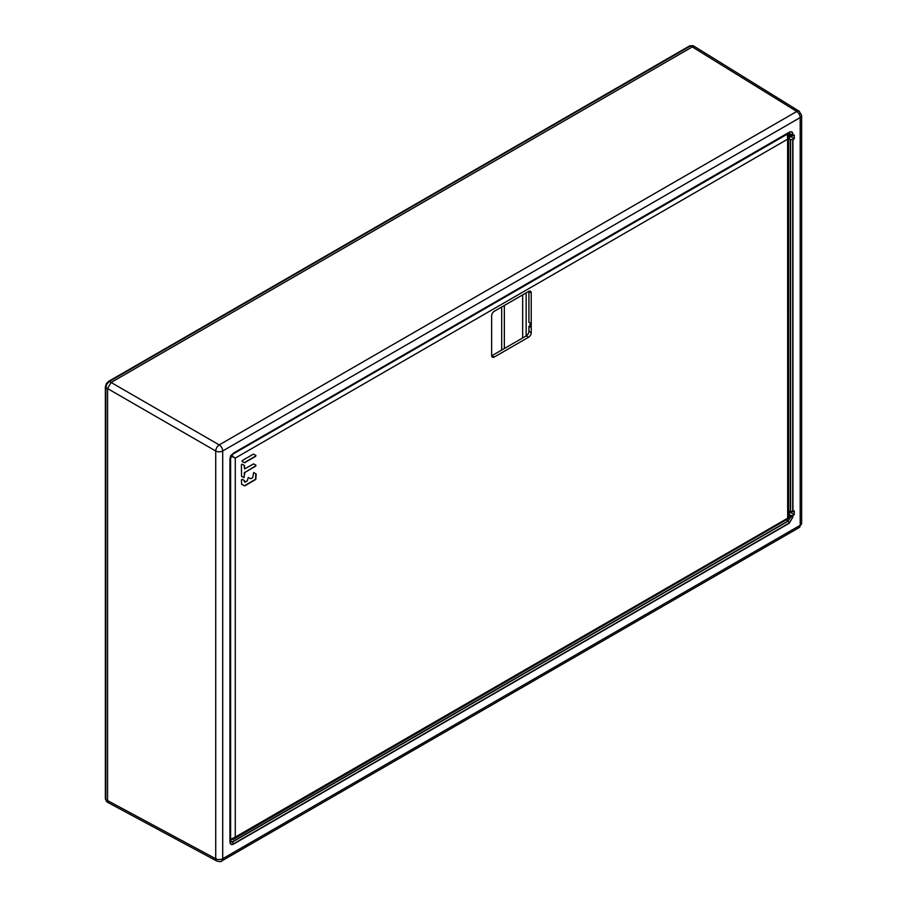 <?xml version="1.0" encoding="UTF-8"?>
<svg xmlns="http://www.w3.org/2000/svg" width="907" height="907" viewBox="0 0 907 907"><rect width="100%" height="100%" fill="white"/><g stroke="black" fill="none" stroke-linecap="round" stroke-linejoin="round"><path stroke-width="1.36" d="M789.203 132.649L790.36 134.304L788.036 133.057M788.364 134.916L792.718 135.846L792.718 134.361L790.598 134.361L788.183 132.966L789.237 132.354L233.507 453.205L788.024 132.955M789.305 523.214L792.718 516.967L792.718 515.482L792.945 516.911L789.305 523.214L233.575 844.066C231.376 845.086 230.163 844.394 229.936 841.968L229.936 459.35L233.575 453.058L789.305 132.207C791.516 131.186 792.729 131.878 792.945 134.304L792.718 134.361C792.514 132.037 791.358 131.368 789.237 132.354L233.507 453.205L229.936 459.35L230.038 841.163M229.936 841.968L230.038 840.608L230.616 841.979L232.453 842.002L230.038 840.608L230.038 458.33M788.602 510.879L792.718 511.684L792.718 139.644L794.26 138.839L791.63 137.161L791.63 135.891M791.63 511.729L791.63 513.011L790.757 512.466L788.194 513.963M108.647 802.888L107.57 800.586L107.57 388.57L111.085 382.471L692.279 46.926L690.476 45.94A1.655 0.964 -120 0 0 689.66 45.872L692.914 45.667L694.705 46.631L692.279 46.926L694.819 46.699L799.282 111.3L801.641 115.529A4.977 2.88 180 0 1 800.189 117.57A4.977 2.88 -120 0 0 796.709 111.493M796.754 111.448L692.29 46.915L111.085 382.471L107.57 388.57L215.719 451.006A4.977 2.778 -60 0 1 219.233 444.918L219.143 444.929M799.158 527.579L801.641 523.26A4.977 2.88 0 0 1 800.189 525.3L222.703 858.702A4.977 2.88 0 0 1 215.719 858.736L107.57 800.586L108.557 802.831L216.818 861.06A4.977 2.868 -61.7 0 1 215.719 858.736L215.719 451.006A4.977 2.88 180 0 0 222.703 450.972L222.703 858.702A4.977 2.88 60 0 1 221.671 860.981L799.158 527.579A4.977 2.88 -120 0 0 800.189 525.3L800.189 117.57L222.703 450.972A4.977 2.88 60 0 0 219.222 444.906L796.72 111.493A4.977 2.868 -58.3 0 1 799.282 111.3M216.818 861.049C219.97 861.809 221.591 861.786 221.671 860.981A4.977 2.88 60 0 1 221.591 861.026M792.945 515.437L794.26 514.677L791.63 513.011M792.718 511.684L794.26 510.868L794.26 514.677M792.718 135.846L794.26 135.03L794.26 138.839M230.038 841.832C230.231 844.134 231.387 844.802 233.507 843.827L789.237 522.988L788.183 521.151L790.598 516.967L792.945 516.911M791.63 137.161L790.757 136.628L788.194 138.125M788.602 138.374L790.598 139.565L790.598 511.775M792.718 139.644L790.598 139.565M788.602 514.224L790.598 515.403L790.598 516.967L788.183 521.151L232.453 842.002L233.575 844.066M792.718 515.482L790.598 515.403M788.557 135.619L790.757 136.628M789.521 512.308L790.757 512.466M504.349 305.455L504.349 348.526M501.684 306.997L501.684 350.068M108.534 802.82L106.799 801.754L105.824 799.509L107.57 800.575L107.57 388.57L105.824 387.55L106.845 384.08L109.339 381.462L219.222 444.906M689.66 45.872L108.534 381.393A1.655 0.964 60 0 1 109.339 381.462L690.476 45.94L692.914 45.667M494.281 311.271L528.588 291.464A3.73 2.154 120 0 1 530.47 291.283A3.73 2.154 120 0 1 531.23 292.984L531.23 332.642A3.73 2.154 120 0 1 528.588 337.223L494.281 357.029A3.73 2.154 120 0 1 492.422 357.222A3.73 2.154 120 0 1 491.639 355.499L491.639 315.84A3.73 2.154 120 0 1 494.281 311.271M530.028 322.96L530.028 325.715L528.906 326.361L528.906 331.282A3.764 2.177 -60 0 1 526.241 335.885L491.934 355.691A3.764 2.177 -60 0 1 491.651 355.839M528.906 326.361L530.062 327.042L530.062 322.983L528.906 322.291L528.906 291.623A3.764 2.177 -60 0 0 528.883 291.306M787.673 517.795L787.627 139.19L235.264 458.103L235.264 837.093L787.321 518.407M231.773 454.747L787.571 133.987L788.602 136.22L788.602 518.453L233.167 839.417L230.718 839.644L233.167 839.417L235.264 837.093L230.605 839.417L229.936 839.054M229.936 833.17L230.684 835.574L229.936 837.15M230.605 455.824L235.264 458.103L230.956 455.212M787.333 133.998L787.627 139.19L788.602 136.231L787.015 133.635M242.033 461.482L244.641 462.763L255.638 456.334L255.91 455.416L253.302 454.135L242.305 460.563L242.033 461.482M253.631 463.885L244.618 468.885L244.38 465.461L242.044 464.146L241.387 464.849L241.557 476.288L243.892 477.604L244.913 472.422L255.683 466.119L255.955 465.2L253.631 463.885M241.466 479.973L241.602 484.293L244.754 485.891L255.797 479.44L256.159 474.066L253.711 472.502L252.69 477.683L250.649 478.749L248.314 477.433L247.282 480.846L244.958 482.207L244.459 480.585L242.124 479.27L241.466 479.973M241.999 461.459L244.391 462.615L255.389 456.198L255.683 455.291M244.913 472.422L255.434 465.983L255.729 465.076M244.663 472.275L244.527 473.091M241.557 476.288L243.643 477.456L244.3 476.765L244.278 472.944M244.505 468.636L244.153 465.336M244.573 481.98L244.232 480.461M241.568 484.281L244.505 485.744L255.547 479.293L255.819 473.692M790.598 135.925L790.36 134.304L790.36 135.891M233.575 453.058L789.623 132.762M229.936 840.37L232.294 841.832L788.024 520.981L786.369 520.028M792.945 139.599L792.945 511.627M792.945 134.304L792.945 135.789M788.602 515.902L790.36 516.922L790.36 515.335M790.36 511.729L790.36 139.497M522.647 337.96L522.647 294.888M526.162 292.859L526.162 335.93M105.359 798.84L105.359 386.892A1.655 0.964 180 0 0 105.824 387.561L105.824 799.509A1.655 0.964 0 0 1 105.359 798.84L106.799 801.754M229.936 839.077L230.605 839.428L230.605 836.22M229.936 839.236L230.605 839.417M230.605 834.848L230.605 456.697M491.934 355.691L494.281 357.029M528.588 337.223L526.241 335.885M528.906 331.282L531.23 332.642M531.23 292.984L528.906 291.623M790.428 511.752L789.691 512.92A2.494 1.44 -120 0 0 790.201 511.775A2.494 1.44 -120 0 0 790.201 511.65M801.641 523.26L801.641 115.529M230.038 459.214C229.902 457.207 231.058 455.201 233.507 453.205M105.359 386.892L106.266 383.752L108.534 381.393M789.691 512.92L788.602 513.543"/></g></svg>
